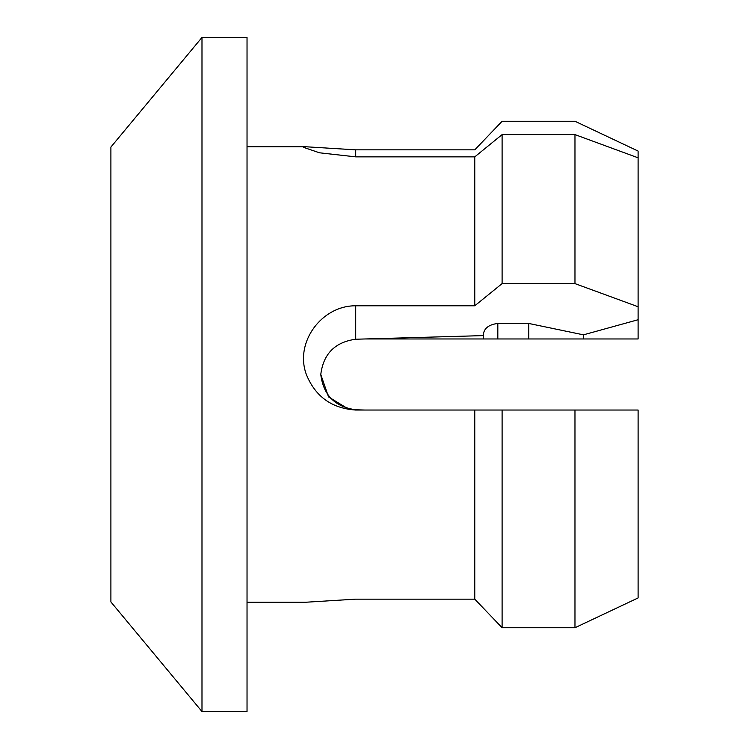 <?xml version="1.0" encoding="UTF-8"?>
<svg xmlns="http://www.w3.org/2000/svg" width="749" height="749" viewBox="0 0 749 749"><rect width="100%" height="100%" fill="white"/><g stroke="black" fill="none" stroke-linecap="round" stroke-linejoin="round"><path stroke-width="1.12" d="M201.987 37.45L110.899 147.066L110.899 601.934L201.987 711.55L247.03 711.55L247.03 37.45L201.987 37.45L201.987 711.55M574.97 410.031L574.97 627.737L638.101 597.936L638.101 410.031L355.709 410.031C331.798 408.411 315.348 396.567 306.35 374.5C294.357 342.171 321.911 305.489 355.709 305.789L474.772 305.789L502.102 283.609L574.97 283.609L638.101 306.744L638.101 319.729L583.452 334.84L528.794 323.465L497.823 323.465C488.432 324.598 483.573 328.652 483.245 335.608L355.709 339.231C335 342.096 323.353 353.856 320.778 374.5L328.539 396.904L348.856 409.319M474.772 156.859L355.709 156.859L319.505 152.796L303.579 147.366L305.882 146.767L355.709 149.847L474.772 149.847L502.102 121.263L574.97 121.263L638.101 151.064L638.101 157.814L574.97 134.605L502.102 134.605L474.772 156.859L474.772 305.789M474.772 338.969L364.679 338.969L483.245 338.969L483.245 335.608M364.679 410.031L355.709 409.769C335 406.904 323.353 395.144 320.778 374.5M483.245 338.969L528.794 338.969L528.794 323.465M528.794 338.969L583.452 338.969L583.452 334.84M583.452 338.969L638.101 338.969L638.101 319.729M638.101 157.814L638.101 306.744M574.97 134.605L574.97 283.609M502.102 134.605L502.102 283.609M247.03 602.233L305.882 602.233L355.709 599.153L474.772 599.153L502.102 627.737L574.97 627.737M474.772 410.031L474.772 599.153M355.709 410.031L355.129 410.021M502.102 410.031L502.102 627.737M497.823 338.969L497.823 323.465M355.709 339.231L355.709 305.789M355.709 149.847L355.709 156.859M247.03 146.767L305.882 146.767"/></g></svg>
